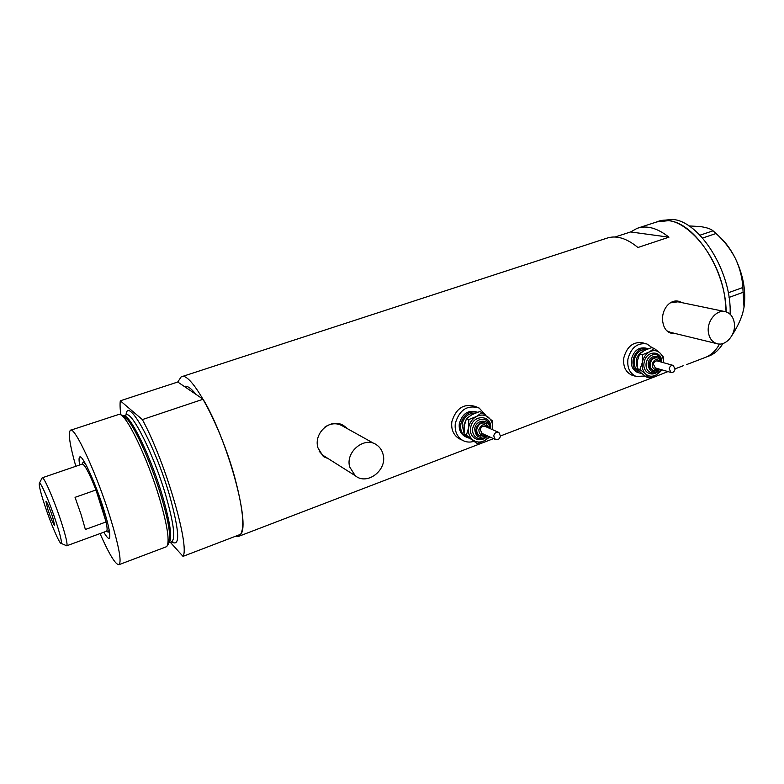 <?xml version="1.0" encoding="UTF-8"?>
<svg xmlns="http://www.w3.org/2000/svg" width="784" height="784" viewBox="0 0 784 784"><rect width="100%" height="100%" fill="white"/><g stroke="black" fill="none" stroke-linecap="round" stroke-linejoin="round"><path stroke-width="1.18" d="M734.304 322.939C733.285 316.912 730.365 313.169 725.553 311.699C716.645 308.974 706.423 321.411 708.432 332.622C709.451 338.423 712.244 342.098 716.811 343.637C725.788 346.724 736.245 334.288 734.304 322.939M724.759 311.532L677.905 301.811L670.134 302.908M383.092 454.446C382.102 450.437 380.005 447.301 376.81 445.038C364.932 435.816 345.146 451.653 349.693 466.95L355.211 475.672C367.01 485.884 387.59 470.047 383.092 454.446M374.37 443.685L343.108 426.29C337.287 422.723 331.23 422.958 324.948 427.006M682.443 302.761L679.14 301.399C669.252 298.508 660.677 311.101 662.852 322.273C663.852 328.026 666.449 331.622 670.624 333.053L674.544 333.337M670.496 333.014L673.652 333.122M347.351 428.652L344.548 426.251C331.671 416.539 313.13 432.592 317.951 447.87L323.243 456.366L328.731 458.963M323.9 456.856L327.937 458.454M181.623 376.732L606.826 238.199C616.165 235.033 626.534 238.14 637.931 247.499L668.948 237.18C657.374 228.017 646.771 225.067 637.127 228.33L630.591 231.946L615.097 237.003M120.834 414.795C120.04 408.807 119.864 404.142 120.305 400.8L177.752 382.014L181.153 376.888C190.551 370.107 220.823 425.536 234.945 478.103C243.853 512.187 245.157 531.581 238.865 536.276L235.337 536.325M656.953 221.872C680.943 211.063 719.624 253.183 725.122 299.596L726.111 311.856C726.209 270.568 694.634 222.097 668.242 220.696L656.953 221.872L638.225 227.977M719.545 344.039C715.998 350.428 711.46 354.809 705.953 357.181L704.306 357.808L705.953 357.181C711.46 354.809 715.998 350.428 719.545 344.039M667.978 371.587L655.169 376.643M683.187 365.756L675.102 368.852M177.752 382.014L195.902 394.323C190.914 388.031 187.062 385.414 184.338 386.483C187.062 385.414 190.914 388.031 195.902 394.323L203.115 399.223L142.365 419.587C165.287 461.56 190.032 546.213 183.015 556.366L170.226 542.175M668.948 237.18L630.591 231.946M346.146 427.986L342.784 425.212M319.147 451.182L322.645 455.122L325.037 456.631M681.1 302.477L678.16 301.203M666.812 330.789L670.516 332.357M708.158 356.328L709.804 355.701C715.047 353.447 719.418 349.39 722.907 343.519M730.1 314.217C732.129 272.558 699.661 220.686 672.211 219.402L660.892 220.588L658.07 221.509M699.965 235.21L713.048 230.819L716.057 233.505C723.936 240.61 730.365 248.891 735.314 258.318C739.782 267.775 742.291 277.507 742.83 287.512L744.026 307.23L742.713 313.139C740.527 320.284 737.009 327.614 732.158 335.131M716.057 233.505L702.582 238.052M728.267 292.785L742.83 287.512M743.457 292.187L729.042 297.43M688.92 225.929L699.936 226.537C706.296 227.389 710.667 228.81 713.048 230.819M718.301 235.563C724.916 241.335 730.59 248.92 735.314 258.318C743.242 274.998 746.172 291.158 744.094 306.799L744.094 306.799M79.684 464.971C78.723 459.551 78.861 456.856 80.086 456.856C83.202 456.219 95.952 484.306 103.733 509.365C108.731 525.613 110.642 535.168 109.476 538.03C108.604 539.186 106.732 537.236 103.86 532.189M120.501 414.687L122.216 415.255L127.635 419.656C136.641 430.504 152.508 466.705 161.71 497.987C166.62 514.667 169.295 527.318 169.736 535.952L168.658 543.528L167.178 545.87M165.875 546.958L167.021 546.125C169.726 540.95 167.315 525.368 159.799 499.369C147.804 458.444 125.969 413.276 119.286 414.275L70.648 430.21M100.029 533.59C109.407 554.768 115.748 565.117 119.06 564.647C121.814 561.599 118.854 545.831 110.172 517.342C96.687 473.722 74.509 425.869 70.413 430.289C67.953 432.768 69.756 444.773 75.813 466.294M183.015 556.366L240.864 534.208C250.302 523.242 227.458 439.746 203.115 399.223M120.305 400.8L142.365 419.587M56.174 522.213C49.813 502.662 40.366 480.886 39.367 483.287C38.779 485.09 40.523 492.254 44.6 504.788C50.607 523.134 59.564 544.155 61.113 543.351C62.073 542.43 60.427 535.384 56.174 522.213M42.003 478.113L42.199 477.819C43.649 475.888 54.204 500.182 61.24 521.889C65.876 536.334 67.728 544.292 66.797 545.752L66.199 545.576M47.961 509.845C51.156 519.106 53.381 524.271 54.635 525.349L52.597 516.832C49.382 507.503 47.148 502.309 45.913 501.26L47.961 509.845M106.418 531.248L106.565 531.199C107.418 530.621 107.251 527.544 106.065 521.958L85.378 529.474L81.164 514.745L75.048 497.35L95.981 489.98C89.219 472.909 84.643 464.275 82.261 464.079L42.297 477.779M102.038 507.268L95.981 489.98L106.065 521.958L102.038 507.268M82.839 462.697L83.222 462.178L85.397 463.697M109.094 529.582L108.525 532.062L107.545 531.826M675.053 369.225L673.289 365.442C671.271 365.109 669.908 366.187 669.193 368.666L670.947 372.449C672.976 372.792 674.348 371.714 675.053 369.225M673.054 365.373L657.404 360.983C655.404 360.66 654.062 361.718 653.366 364.158L655.346 367.941M657.012 357.867L656.561 357.739C652.974 357.171 650.563 359.062 649.319 363.443C648.946 366.775 649.985 368.999 652.445 370.107L652.866 370.234M648.103 348.802L647.368 348.517C640.273 347.42 635.51 351.173 633.09 359.778C632.365 366.334 634.423 370.714 639.264 372.939L641.694 373.419M646.565 348.302L645.683 348.067C638.597 346.969 633.844 350.713 631.424 359.307C630.699 365.844 632.757 370.215 637.598 372.439L638.431 372.694M652.543 347.949L646.898 343.951C637.47 342.53 631.149 347.537 627.945 358.964C626.984 367.647 629.709 373.478 636.118 376.447L645.036 376.016M645.84 343.676L642.704 342.843C633.305 341.422 627.014 346.401 623.829 357.778C622.868 366.422 625.593 372.224 631.982 375.193L633.1 375.526M654.179 348.38L659.932 352.927L663.254 356.789L663.421 362.669C663.558 358.592 662.402 355.348 659.932 352.927C656.874 350.301 653.405 349.948 649.524 351.859L642.449 354.711L642.361 362.443L639.911 369.489L645.702 374.007L649.093 377.79L646.359 376.967L640.616 372.488L637.196 368.676L637.284 360.983L639.724 353.947L644.399 350.468L651.426 347.645L654.179 348.38L649.524 351.859C645.722 354.094 643.341 357.612 642.361 362.443C641.675 367.294 642.782 371.146 645.702 374.007C648.789 376.575 652.259 376.898 656.1 374.958L661.314 369.666M649.093 377.79L656.1 374.958L660.706 371.42L661.539 369.725M639.911 369.489L637.196 368.676M642.449 354.711L639.724 353.947M500.476 436.178L498.889 432.494C496.36 431.71 494.635 432.807 493.714 435.786L495.272 439.461C497.811 440.265 499.545 439.167 500.476 436.178M498.487 432.307L485.306 426.476C482.807 425.702 481.111 426.78 480.22 429.701L482.16 433.493M485.237 423.086L485.208 423.066C480.729 421.704 477.681 423.634 476.074 428.868C475.751 431.808 476.672 433.973 478.838 435.345L479.553 435.679M477.544 412.266C469.067 410.649 463.471 414.648 460.727 424.252C460.1 430.014 461.903 434.258 466.137 436.992L468.695 438.021M477.319 412.178L477.26 412.159C468.43 409.532 462.452 413.354 459.316 423.615C458.689 429.358 460.492 433.601 464.726 436.325L466.147 437.002L464.726 436.325M485.766 415.265L479.171 408.043C467.421 404.613 459.473 409.718 455.318 423.36C454.495 430.975 456.866 436.61 462.452 440.255C465.823 442.147 469.479 442.558 473.399 441.49M477.338 407.268L475.584 406.533C463.883 403.113 455.965 408.19 451.839 421.763C451.016 429.348 453.387 434.953 458.954 438.589L460.865 439.501M482.003 412.56L492.695 421.116L492.519 429.309C493.156 424.242 491.784 420.244 488.393 417.294C484.796 414.628 480.808 414.364 476.427 416.5L468.783 419.567L468.587 427.839L466.382 435.179L477.191 443.626L464.079 434.101L464.275 425.879L466.47 418.538L472.066 414.609L479.651 411.561L482.003 412.56L476.427 416.5C472.144 418.95 469.538 422.733 468.587 427.839C467.97 432.964 469.371 436.982 472.811 439.893C476.447 442.499 480.435 442.725 484.767 440.569L489.275 436.727M477.191 443.626L484.767 440.569L489.843 436.982M466.382 435.179L464.079 434.101M468.783 419.567L466.47 418.538M123.705 415.824C130.017 414.05 151.273 457.562 162.827 497.174C170.363 523.447 172.48 538.559 169.168 542.499M171.471 541.705L171.882 541.548C175.626 538.226 173.656 523.055 165.963 496.037C153.968 454.779 131.653 410.248 126.048 414.961C127.361 395.283 154.977 444.812 169.687 495.782C179.683 532.267 180.281 547.575 171.48 541.705M652.445 370.107L653.307 370.362C650.847 369.244 649.799 367.02 650.181 363.688C651.416 359.307 653.836 357.406 657.423 357.984C658.707 358.014 659.844 359.337 660.834 361.943M660.01 361.718C656.992 358.21 654.385 358.984 652.21 364.041C652.259 368.627 654.179 370.175 657.943 368.686M659.589 369.166C654.268 378.407 641.871 373.272 644.115 362.61C645.83 350.134 662.284 349.85 661.657 362.179M651.23 372.763L650.632 372.586C647.094 370.969 645.595 367.765 646.134 362.972C647.917 356.671 651.386 353.927 656.561 354.74C659.628 355.936 661.324 358.415 661.618 362.169M660.99 361.992C660.5 353.662 649.309 354.77 648.152 363.325C648.838 371.763 652.435 373.645 658.923 368.97M639.626 371.557C635.393 369.538 633.599 365.658 634.256 359.895C636.147 352.761 640.087 349.35 646.045 349.654M641.949 352.006C638.921 353.692 637.02 356.436 636.245 360.248L637.02 366.677M480.288 436.012L479.573 435.688C477.397 434.307 476.476 432.141 476.809 429.201C478.416 423.968 481.464 422.027 485.943 423.389L489.03 428.123M488.05 427.692C484.679 423.233 481.621 423.87 478.877 429.612C478.936 434.003 480.935 435.708 484.894 434.728M487.423 435.884C480.945 443.999 468.587 438.295 470.606 427.966C472.35 413.658 492.92 414.687 490.588 428.819M487.089 435.728C483.806 438.795 480.318 439.452 476.633 437.707L477.662 438.187L476.633 437.707C473.516 435.718 472.203 432.601 472.664 428.378C474.977 420.841 479.357 418.039 485.815 419.989C488.912 421.812 490.392 424.703 490.255 428.662M489.49 428.329C489.98 418.587 475.888 418.96 474.732 428.789C475.408 436.992 479.269 439.187 486.325 435.385M464.01 433.111L462.06 424.34C463.952 416.853 468.293 413.139 475.075 413.207M465.833 420.087L464.099 424.742L464.05 427.878M238.865 536.276L493.479 438.648M500.506 435.953L656.737 376.046M686.48 364.638L709.804 355.701M343.49 425.663L344.539 426.251M678.287 301.223L679.14 301.399M355.211 475.672L322.645 455.122M716.811 343.637L669.703 332.161M171.961 541.538L172.862 541.803L169.138 542.587M123.607 415.775L126.048 414.961M119.06 564.647L166.296 546.791M80.84 457.219L80.086 456.856M39.367 483.287L42.111 477.897M82.114 464.138L82.977 462.413M83.359 462.139L84.319 461.805M108.525 532.062L109.466 531.719M106.33 531.278L108.221 532.13M66.797 545.752L106.565 531.199M61.113 543.351L66.699 545.791M636.118 376.447L631.982 375.193M639.264 372.939L637.598 372.439M670.947 372.449L655.11 367.872M650.632 372.586C654.062 373.527 657.041 372.38 659.55 369.156M653.307 370.362L658.766 368.921M462.452 440.255L458.954 438.589M485.864 435.179L478.838 435.345M495.272 439.461L481.768 433.307"/></g></svg>

